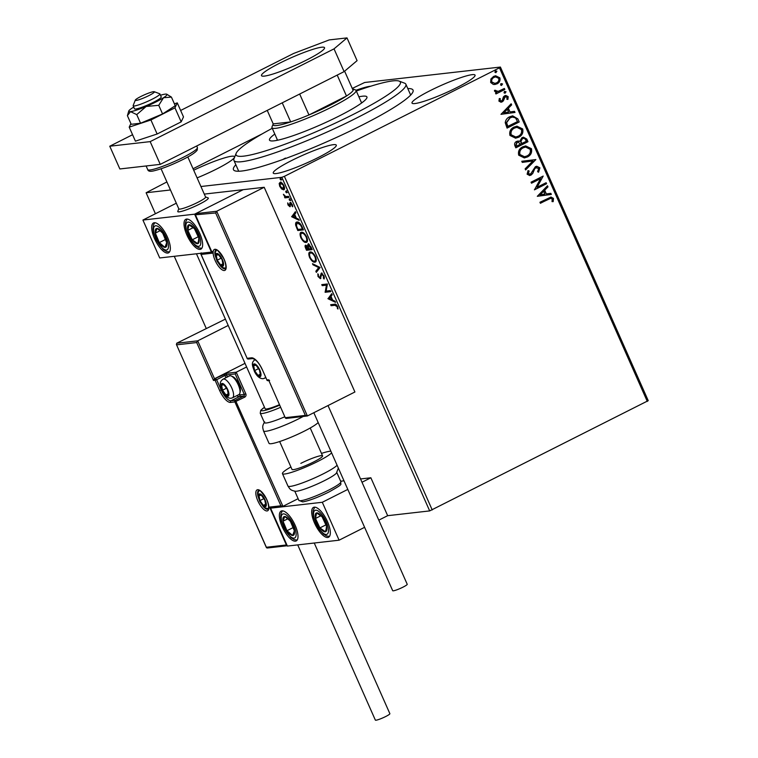 <?xml version="1.0" encoding="UTF-8"?>
<svg xmlns="http://www.w3.org/2000/svg" width="758" height="758" viewBox="0 0 758 758"><rect width="100%" height="100%" fill="white"/><g stroke="black" fill="none" stroke-linecap="round" stroke-linejoin="round"><path stroke-width="1.14" d="M407.785 88.553A98.218 12.318 156.1 0 1 412.958 91.851A98.218 12.318 156.1 0 1 361.225 125.582A98.218 12.318 156.1 0 1 234.809 170.796A98.218 12.318 156.1 0 1 235.842 164.751M318.104 157.598A34.48 4.321 -23.9 0 0 336.296 145.138A34.48 4.321 -23.9 0 0 291.442 160.63A34.48 4.321 -23.9 0 0 273.25 173.08A34.48 4.321 -23.9 0 0 318.104 157.598M370.766 86.204A34.48 4.321 -23.9 0 0 355.966 90.278M197.099 177.884A34.48 4.321 -23.9 0 0 216.305 169.176A34.48 4.321 -23.9 0 0 234.497 156.716A34.48 4.321 -23.9 0 0 193.697 170.209M456.866 87.587A34.48 4.321 -23.9 0 0 475.058 75.137A34.48 4.321 -23.9 0 0 430.203 90.619A34.48 4.321 -23.9 0 0 412.011 103.079A34.48 4.321 -23.9 0 0 456.866 87.587M352.262 88.43L364.664 82.489L500.394 67.055L648.232 400.65L429.682 510.911L387.66 515.686L370.861 477.777L360.543 478.952M281.625 188.979L279.721 186.307L279.181 183.474L280.214 182.318C281.37 182.157 282.63 183.322 283.994 185.814C284.866 188.363 284.714 189.699 283.53 189.803L281.625 188.979L282.308 188.628L283.899 189.699M289.054 197.393L284.913 197.866L284.468 196.843L285.074 196.777L283.407 194.285L285.719 196.53L288.599 196.369L289.054 197.393M287.983 204.944L287.689 202.907L289.452 205.75L290.191 202.623L292.342 204.641L292.711 206.801L290.665 203.646L289.926 206.763L287.983 204.944L288.419 204.726M289.452 205.75L290.428 205.03M290.39 204.044L290.39 202.68L289.698 203.03L290.191 202.623M291.46 203.296L290.38 203.93M302.082 226.803L303.446 229.882L297.79 230.527L295.705 225.334C295.393 223.108 295.847 222.009 297.07 222.037C298.633 221.696 300.31 223.288 302.082 226.803M296.444 222.217L297.07 222.037M312.192 249.619L306.535 250.263L305.701 248.387C304.849 246.359 304.868 245.289 305.749 245.166L307.502 246.274L308.023 244.019L311.017 246.966L312.192 249.619M320.103 267.479L316.332 272.378L315.84 271.26L318.701 267.546L312.988 264.807L312.495 263.699L320.103 267.479M330.355 290.608L330.81 291.631L325.154 292.275L326.433 285.16L322.216 285.643L321.762 284.62L327.418 283.975L326.148 291.091L330.355 290.608M334.875 305.284L331.113 305.711L330.659 304.697L334.477 304.261C335.32 303.731 336.344 304.47 337.537 306.459L337.992 309.037L336.959 306.535L334.875 305.284L335.567 304.934L331.113 305.711M429.682 510.911L281.843 177.306L200.927 186.515M170.465 189.974L146.114 192.75L155.418 213.747M174.274 256.308L206.204 328.347M328.015 298.737L331.72 293.678L332.203 294.786L331 296.35L332.648 300.083L335.064 301.239L335.557 302.347L328.015 298.737L328.64 298.216L327.939 298.567M323.979 275.874L324.064 279.001L323.41 278.205L323.429 276.016L321.657 274.273L320.378 278.707L318 276.481L317.829 273.809L318.587 276.433L319.895 277.684L321.212 273.25L323.979 275.874M322.671 273.97L321.25 274.671M319.895 277.684L321.051 276.632L321.051 275.315L320.359 275.666M315.679 261.804L314.816 262.183C313.234 262.439 311.491 260.875 309.586 257.483C308.373 253.93 308.601 252.101 310.268 251.978C311.851 251.732 313.594 253.314 315.499 256.725C316.673 260.231 316.446 262.05 314.816 262.183L315.356 262.031M309.7 252.139L310.268 251.978M306.933 242.067L306.071 242.446C304.489 242.712 302.745 241.139 300.841 237.756C299.637 234.203 299.865 232.365 301.523 232.251C303.105 231.995 304.849 233.578 306.753 236.998C307.928 240.494 307.701 242.314 306.071 242.446L306.611 242.295M300.954 232.412L301.523 232.251M291.688 216.75L295.383 211.681L295.876 212.79L294.663 214.362L296.321 218.086L298.737 219.252L299.23 220.36L291.688 216.75L292.304 216.229L291.612 216.58M290.229 200.595L289.234 199.875L289.329 198.975L290.087 200.671L290.181 199.771M290.778 200.32L289.926 199.525L289.234 199.875L289.329 198.975M286.761 192.769L285.766 192.049L285.861 191.149L286.619 192.845L286.714 191.945M287.31 192.494L286.458 191.698L285.766 192.049L285.861 191.149M281.114 180.016L280.119 179.295L280.204 178.386L280.962 180.091L281.057 179.182M281.654 179.741L280.811 178.945L280.119 179.295L280.204 178.386M146.114 192.75L166.902 181.939M193.053 168.75L262.259 133.834M493.354 84.479L490.663 82.47L490.909 78.984L493.629 76.406L495.637 75.772L499.854 77.837C500.441 80.623 499.475 82.641 496.945 83.892L493.354 84.479M504.819 89.482L495.95 93.964L495.495 92.94L496.803 92.287L494.557 91.244L494.51 90.316L498.271 91.348L504.373 88.468L504.819 89.482L495.903 93.859M497.343 91.51L498.271 91.348M498.925 101.117L499.314 98.512L500.346 98.72L499.986 100.501L501.616 100.88L502.317 100.236L503.454 96.835L504.676 95.802L505.813 95.451L508.192 96.664L507.926 99.374L506.837 99.203L507.149 97.327L505.169 96.797L503.34 100.861L502.118 101.885L501.047 102.216L498.925 101.117M500.953 101.051L501.616 100.88M505.605 96.645L504.43 97.469M517.856 118.892L519.221 121.972L507.074 128.102L505.226 122.711C505.643 119.868 507.121 117.897 509.679 116.798L512.673 115.841L517.856 118.892L519.221 121.972M527.966 141.708L515.819 147.829L514.985 145.953C514.189 143.887 514.739 142.362 516.643 141.386L519.78 141.32L521.949 137.662L523.465 137.198L526.791 139.055L527.966 141.708L515.772 147.734M535.878 159.568L525.616 169.944L525.133 168.835L532.912 160.961L522.271 162.383L521.779 161.274L535.878 159.568L525.531 169.745M546.13 182.706L546.584 183.72L534.437 189.851L540.558 178.651L531.5 183.218L531.045 182.195L543.192 176.064L537.1 187.264L546.13 182.706M548.47 199.212L540.397 203.286L539.942 202.263L551.009 197.033L553.473 198.406L553.179 201.628L552.014 201.581L552.231 199.051L550.734 198.312L540.35 203.182M647.304 401.427L499.475 67.832L284.392 176.339L432.221 509.945M537.308 196.313L547.484 185.767L547.977 186.875L544.689 190.201L546.347 193.925L550.839 193.328L551.331 194.436L537.308 196.313M539.914 167.831L538.587 172.151L537.602 171.63L538.711 168.532L535.83 167.708L534.778 168.646L532.628 173.686L529.709 175.534L527.123 174.198L528.042 170.597L529.141 171.014L528.373 173.582L530.505 174.141L535.394 166.684L536.797 166.248L539.914 167.831L538.265 172.18M536.55 167.471L534.778 168.646M529.662 174.368L530.505 174.141M527.369 156.991L524.356 157.92L518.709 155.201C517.894 151.306 519.258 148.511 522.793 146.815L525.701 145.906L531.434 148.682C532.201 152.529 530.846 155.295 527.369 156.991L524.195 157.929M518.633 137.255L515.611 138.183L509.963 135.464C509.149 131.579 510.513 128.784 514.047 127.079L516.956 126.169L522.688 128.945C523.456 132.792 522.11 135.559 518.633 137.255L515.449 138.202M500.972 114.325L511.157 103.77L511.65 104.888L508.362 108.214L510.011 111.938L514.502 111.341L514.995 112.449L500.972 114.325L514.995 112.449M504.316 91.481L505.709 91.822L505.074 93.187L504.013 92.808L504.648 91.453L506.031 91.784L504.951 93.291M500.849 83.664L502.241 84.005L501.606 85.36L500.545 84.981L501.18 83.626L502.563 83.967L501.483 85.465M495.201 70.901L496.585 71.243L495.95 72.607L494.889 72.228L495.524 70.864L496.907 71.205L495.827 72.711M281.843 177.306L284.392 176.339M499.475 67.832L500.394 67.055M285.453 158.071A94.039 11.796 -23.9 0 0 282.734 159.521M550.839 197.052L553.473 198.406M553.15 198.444L552.857 201.656M550.573 198.34L548.148 199.25M547.248 186.004L547.977 186.875M547.655 186.913L544.689 190.201M544.367 190.239L546.347 193.925M550.516 193.375L551.331 194.436M551.009 194.474L537.299 196.303M543.638 191.262L539.876 194.787L544.907 194.124L543.638 191.262L540.198 194.749M545.855 182.839L546.584 183.72M546.262 183.758L534.39 189.746M531.453 183.114L540.558 178.651M542.965 176.339L537.1 187.264M536.38 167.48L535.499 167.745M534.456 168.683L532.628 173.686M532.296 173.715L531.007 175.136M530.685 175.174L529.548 175.553M527.956 170.73L529.141 171.014M528.819 171.052L528.373 173.582M528.051 173.62L530.183 174.179M536.626 166.277L539.592 167.859M522.262 162.373L532.912 160.961M525.54 145.924L531.434 148.682M531.112 148.72C531.879 152.557 530.524 155.333 527.047 157.029M525.502 147.109L522.916 147.876C520.121 149.222 519.012 151.458 519.609 154.566L524.337 156.735M523.238 147.838C520.443 149.184 519.344 151.42 519.931 154.528L524.498 156.726L526.914 155.977C529.7 154.632 530.799 152.415 530.202 149.345L525.664 147.09L522.916 147.876M517.828 140.988L519.78 141.32M523.304 137.217L526.791 139.055M526.469 139.093L527.644 141.746M523.153 138.43L522.082 138.723L520.623 141.414L521.428 143.632L526.27 141.32L525.749 140.145C525.057 138.515 523.939 138.022 522.404 138.686L520.945 141.376L521.75 143.594M517.904 142.125L516.795 142.428L515.819 145.166L516.293 146.218L520.509 144.219L518.065 142.106L517.117 142.39L516.141 145.129L516.615 146.18M522.082 138.723L522.982 138.439M516.795 126.188L522.688 128.945M522.366 128.983C523.134 132.83 521.779 135.597 518.301 137.293M516.757 127.372L514.17 128.14C511.375 129.495 510.276 131.721 510.864 134.829L515.592 137.008M514.502 128.102C511.697 129.457 510.598 131.684 511.186 134.791L515.753 136.99L518.169 136.241C520.954 134.896 522.054 132.688 521.457 129.609L516.928 127.353L514.17 128.14M518.898 122.01L507.036 127.998M512.512 115.86L517.534 118.93M512.332 117.083L509.812 117.86L506.287 122.711L507.547 126.491L517.525 121.583L515.516 117.916L512.493 117.054L510.134 117.822L506.609 122.673L507.869 126.453M510.92 104.017L511.65 104.888M511.318 104.926L508.362 108.214M508.031 108.252L510.011 111.938M514.189 111.379L514.673 112.487M507.31 109.275L503.539 112.8L508.571 112.127L507.31 109.275L503.862 112.762M499.266 98.597L500.346 98.72M500.024 98.758L499.986 100.501M499.664 100.539L501.294 100.918M505.652 95.47L508.192 96.664M507.869 96.702L507.595 99.402M505.444 96.654L504.847 96.835M504.108 97.507L504.004 99.023M503.682 99.052L503.34 100.861M503.018 100.899L502.118 101.885M501.796 101.923L500.886 102.235M494.51 90.354L495.675 90.325M495.353 90.363L495.723 90.865M495.391 90.903L497.949 91.386M504.089 88.601L504.496 89.52M495.486 75.791L499.854 77.837M499.531 77.875C500.119 80.661 499.152 82.679 496.623 83.92L496.945 83.892M496.623 83.92L494.728 84.545M495.561 76.937L493.761 77.458C491.857 78.368 491.08 79.865 491.43 81.959L494.69 83.389M494.083 77.42C492.179 78.33 491.411 79.827 491.752 81.921L494.851 83.371L496.499 82.859C498.394 81.959 499.152 80.471 498.764 78.387L495.723 76.918L493.761 77.458M331.805 305.36L331.464 304.602M337.992 308.241L337.329 308.572M337.727 306.943L337.177 307.217M337.452 306.289L336.959 306.535M336.618 305L335.567 304.934M328.64 298.216L331.871 294.019M335.178 301.485L328.716 298.387M330.611 296.852L329.351 298.5L331.881 299.713L330.611 296.852L331.113 296.605M332.374 299.457L331.881 299.713M330.696 291.375L325.154 292.275M325.845 291.925L325.059 292.057M325.75 291.707L327.124 284.809L326.433 285.16M327.124 284.809L322.216 285.643M322.908 285.292L322.567 284.525M324.377 278.177L323.41 278.205M324.102 277.854L324.367 277.068M323.931 275.77L323.429 276.016M320.89 278.357L319.715 277.674M318.512 276.225L318 276.481M318.379 275.154L318.322 274.349M320.596 277.333L321.051 276.632L320.596 277.333M321.051 275.315L321.904 272.899M316.872 271.677L316.541 270.909L315.84 271.26M316.541 270.909L318.701 267.546M319.402 267.195L313.679 264.457L312.988 264.807M315.508 261.832L312.921 260.771M310.088 257.237L309.586 257.483M309.529 254.697L310.079 252.016M312.77 252.992L310.714 253.001C309.397 253.096 309.207 254.555 310.145 257.369C311.69 260.108 313.092 261.368 314.362 261.159L315.489 260.686L316.238 259.179M311.415 252.651L310.714 253.001C311.993 252.784 313.395 254.063 314.93 256.829L315.423 256.583M314.362 261.159C315.669 261.065 315.859 259.624 314.93 256.829M312.078 249.354L306.535 250.263M307.227 249.913L306.895 249.145M305.834 246.492L305.9 245.166M308.013 246.018L307.502 246.274M308.203 245.924L308.714 243.669M309.558 244.758L308.866 244.834M307.132 245.848L306.611 245.99M306.905 245.838L306.213 246.189L306.668 249.174L308.478 248.965L306.033 246.236L306.725 245.886M308.743 248.198L308.25 248.444M308.97 248.719L308.478 248.965M309.169 244.682L308.174 246.757L309.056 248.899L311.159 248.662L308.298 245.09L308.989 244.739M311.14 247.241L310.638 247.496M311.661 248.406L311.159 248.662M306.763 242.105L304.176 241.044M301.343 237.5L300.841 237.756M300.784 234.961L301.333 232.28M304.024 233.256L301.978 233.265C300.661 233.369 300.462 234.819 301.4 237.642C302.944 240.381 304.346 241.641 305.616 241.432L306.744 240.959L307.492 239.452M302.669 232.914L301.978 233.265C303.247 233.057 304.65 234.326 306.185 237.093L306.687 236.847M305.616 241.432C306.924 241.328 307.113 239.888 306.185 237.093M303.333 229.627L297.79 230.527M298.481 230.176L298.15 229.418M296.331 225.022L295.705 225.334M296.312 224.567L296.833 222.075M298.216 222.7L297.022 223.193L296.482 225.818L297.922 229.437L302.414 228.925L300.575 225.117L297.524 223.051L299.628 223.06M302.916 228.679L302.414 228.925M301.097 224.861L300.575 225.117M292.304 216.229L295.535 212.032M298.841 219.488L292.38 216.4M294.275 214.865L293.014 216.513L295.544 217.717L294.275 214.865L294.777 214.618M296.046 217.47L295.544 217.717M290.143 205.399L289.613 205.664M290.39 202.68L290.882 202.272M292.721 205.93L292.067 206.261M290.399 206.413L289.395 205.75M289.926 199.525L290.02 198.624M288.94 197.137L284.913 197.866M285.614 197.516L285.245 196.692M285.614 196.502L285.074 196.777M284.079 194.834L283.606 195.081M286.458 191.698L286.552 190.798M279.873 184.194L279.873 183.123L279.181 183.474M279.873 183.123L280.905 181.967M282.08 183.123L280.365 183.427L280.223 186.25L283.075 188.78L284.553 187.643M281.36 182.991L280.668 183.341L283.918 185.663M283.075 188.78L283.492 185.881M280.811 178.945L280.905 178.035M205.541 196.928L208.109 197.895A16.714 2.094 156.1 0 1 208.336 198.084A16.714 2.094 156.1 0 1 199.515 204.129A16.714 2.094 156.1 0 1 177.77 211.634A16.714 2.094 156.1 0 1 177.789 211.34L178.793 208.782M199.79 233.492A16.714 6.159 63.2 0 1 200.861 249.155A16.714 6.159 63.2 0 1 186.866 234.961A16.714 6.159 63.2 0 1 185.805 219.299A16.714 6.159 63.2 0 1 199.79 233.492M154.547 238.637A16.714 6.159 -116.8 0 0 168.541 252.831A16.714 6.159 -116.8 0 0 167.48 237.169A16.714 6.159 -116.8 0 0 153.486 222.975A16.714 6.159 -116.8 0 0 154.547 238.637M142.921 220.047L194.626 214.173L211.425 252.082L159.72 257.957L142.921 220.047L176.32 203.201M194.626 214.173L243.195 189.671L204.281 194.095M282.222 526.744A16.714 6.159 63.2 0 1 281.152 511.082A16.714 6.159 63.2 0 1 295.146 525.275A16.714 6.159 63.2 0 1 296.217 540.937A16.714 6.159 63.2 0 1 282.222 526.744M327.465 521.599A16.714 6.159 -116.8 0 0 313.471 507.405A16.714 6.159 -116.8 0 0 314.542 523.067A16.714 6.159 -116.8 0 0 328.536 537.261A16.714 6.159 -116.8 0 0 327.465 521.599M322.302 502.279L339.101 540.189L287.386 546.073L270.587 508.163L322.302 502.279L347.808 489.412M340.664 481.216L344.009 480.828M362.002 482.249L370.861 477.777M339.101 540.189L364.607 527.322M378.801 520.159L387.66 515.686M270.587 508.163L271.459 507.718M154.073 91.671A10.451 1.308 -23.9 0 0 143.916 95.044A10.451 1.308 -23.9 0 0 135.303 100.113A10.451 1.308 -23.9 0 0 135.606 100.454A10.451 1.308 -23.9 0 0 146.967 96.531A10.451 1.308 -23.9 0 0 154.253 91.709A10.451 1.308 -23.9 0 0 154.073 91.671M154.253 91.709L159.692 93.765A14.629 1.838 156.1 0 1 159.9 93.926A14.629 1.838 156.1 0 1 148.663 100.899A14.629 1.838 156.1 0 1 133.597 105.997A14.629 1.838 156.1 0 1 133.152 105.779A14.629 1.838 156.1 0 1 133.162 105.523L135.303 100.113M161.075 168.788L178.841 208.895A14.629 1.838 -23.9 0 0 179.286 209.113A14.629 1.838 -23.9 0 0 194.351 204.016A14.629 1.838 -23.9 0 0 205.589 197.042L187.823 156.934M208.336 198.084A16.714 2.094 156.1 0 1 195.498 206.053A16.714 2.094 156.1 0 1 178.282 211.88A16.714 2.094 156.1 0 1 177.77 211.634M245.005 363.357L214.514 378.744L197.715 340.835L196.692 342.55L176.652 344.833L176.709 343.222L197.715 340.835L228.205 325.447M176.709 343.222L225.401 319.118M267.422 547.93L266.446 547.674L176.368 344.388L266.361 547.267L286.401 544.983L269.602 507.074L280.915 505.794L282.942 506.344L298.121 498.688M280.915 505.794L234.885 401.92L230.517 402.413A13.796 5.079 63.2 0 1 219.64 390.512L215.111 380.279L213.491 380.459L214.514 378.744L227.021 373.258L236.231 372.206L246.606 366.976M286.401 544.983L287.14 545.504M269.602 507.074L271.629 507.633M271.241 507.746L282.942 506.344L235.416 400.262L243.744 396.055L239.386 396.557L231.057 400.755L235.416 400.262A1.251 1.156 83.5 0 0 234.885 401.92L244.73 397.135A2.511 2.312 83.5 0 0 245.81 393.819L236.231 372.206L235.207 373.921L226.481 374.916L227.4 376.982M286.382 418.35L285.321 417.686L305.36 415.403L307.388 415.962L354.915 391.99L264.201 187.283L243.195 189.671L195.668 213.642L216.674 211.255L264.201 187.283M286.041 418.463L307.388 415.962L216.674 211.255L215.651 212.97L195.318 214.817L212.117 252.727L212.467 251.552M195.668 213.642L195.611 215.253L212.411 253.163L201.107 254.451L247.127 358.316L251.495 357.823A13.796 5.079 63.2 0 1 262.372 369.724L266.911 379.957L268.522 379.777L285.406 418.094L268.522 379.777L269.583 380.44M201.154 252.84L200.813 254.006L247.08 358.212M259.558 376.015A6.272 2.312 -116.8 0 0 260.43 375.115A6.272 2.312 -116.8 0 0 259.463 370.056A6.272 2.312 -116.8 0 0 256.071 365.271A6.272 2.312 -116.8 0 0 253.646 365.546A6.272 2.312 -116.8 0 0 254.612 370.605A6.272 2.312 -116.8 0 0 258.004 375.39A6.272 2.312 -116.8 0 0 259.558 376.015M259.454 375.144L260.43 375.115L259.463 370.056L256.071 365.271L253.646 365.546L254.612 370.605L258.004 375.39L259.454 375.144M255.778 364.475L253.646 365.546M258.658 368.568L254.612 370.605M260.392 374.187L258.004 375.39M227.495 395.591A6.272 2.312 -116.8 0 0 228.366 394.691A6.272 2.312 -116.8 0 0 227.4 389.631A6.272 2.312 -116.8 0 0 224.008 384.846A6.272 2.312 -116.8 0 0 221.582 385.121A6.272 2.312 -116.8 0 0 222.549 390.18A6.272 2.312 -116.8 0 0 225.95 394.965A6.272 2.312 -116.8 0 0 227.495 395.591M227.391 394.71L228.366 394.691L227.4 389.631L224.008 384.846L221.582 385.121L222.549 390.18L225.95 394.965L227.391 394.71M231.247 375.996L232.829 376.66A9.03 3.326 63.2 0 1 238.353 383.16A9.03 3.326 63.2 0 1 240.295 391.46L239.888 393.127A10.451 3.847 -116.8 0 0 237.642 383.52A10.451 3.847 -116.8 0 0 231.247 375.996A10.451 3.847 -116.8 0 0 230.006 375.779A10.451 3.847 -116.8 0 0 229.494 375.921L223.042 379.18A10.451 3.847 63.2 0 1 223.553 379.028A10.451 3.847 63.2 0 1 231.503 387.404A10.451 3.847 63.2 0 1 232.46 397.836L230.982 398.272C227.751 398.291 224.899 395.922 222.416 391.166C220.455 385.291 218.626 382.392 223.042 379.18M232.46 397.836L238.912 394.577A10.451 3.847 -116.8 0 0 239.888 393.127M223.714 384.05L221.582 385.121M226.604 388.143L222.549 390.18M228.329 393.762L225.95 394.965M264.893 506.022A6.272 2.312 -116.8 0 0 265.764 505.122A6.272 2.312 -116.8 0 0 264.788 500.062A6.272 2.312 -116.8 0 0 261.396 495.268A6.272 2.312 -116.8 0 0 258.971 495.552A6.272 2.312 -116.8 0 0 259.947 500.612A6.272 2.312 -116.8 0 0 263.339 505.397A6.272 2.312 -116.8 0 0 264.893 506.022M264.788 505.141L265.764 505.122L264.788 500.062L261.396 495.268L258.971 495.552L259.947 500.612L263.339 505.397L264.788 505.141M261.103 494.472L258.971 495.552M263.992 498.565L259.947 500.612M265.726 504.193L263.339 505.397M222.17 265.594A6.272 2.312 -116.8 0 0 223.042 264.694A6.272 2.312 -116.8 0 0 222.066 259.624A6.272 2.312 -116.8 0 0 218.674 254.84A6.272 2.312 -116.8 0 0 216.248 255.114A6.272 2.312 -116.8 0 0 217.224 260.184A6.272 2.312 -116.8 0 0 220.616 264.968A6.272 2.312 -116.8 0 0 222.17 265.594M222.056 264.713L223.042 264.694L222.066 259.624L218.674 254.84L216.248 255.114L217.224 260.184L220.616 264.968L222.056 264.713M218.38 254.044L216.248 255.114M221.27 258.137L217.224 260.184M223.004 263.765L220.616 264.968M159.711 229.721A10.451 3.847 -116.8 0 0 157.039 228.414A10.451 3.847 -116.8 0 0 155.333 233.104A10.451 3.847 -116.8 0 0 159.303 242.588A10.451 3.847 -116.8 0 0 164.979 247.392A10.451 3.847 -116.8 0 0 166.694 242.702A10.451 3.847 -116.8 0 0 162.724 233.218A10.451 3.847 -116.8 0 0 159.711 229.721M160.118 230.697L157.039 228.414L155.333 233.104L159.303 242.588L164.979 247.392L166.694 242.702L162.724 233.218L160.118 230.697L155.333 233.104M165.566 239.433L159.303 242.588M287.377 517.828A10.451 3.847 -116.8 0 0 284.714 516.52A10.451 3.847 -116.8 0 0 283.009 521.21A10.451 3.847 -116.8 0 0 286.979 530.704A10.451 3.847 -116.8 0 0 292.654 535.499A10.451 3.847 -116.8 0 0 294.36 530.808A10.451 3.847 -116.8 0 0 290.39 521.324A10.451 3.847 -116.8 0 0 287.377 517.828M287.784 518.804L284.714 516.52L283.009 521.21L286.979 530.704L292.654 535.499L294.36 530.808L290.39 521.324L287.784 518.804L283.009 521.21M293.242 527.54L286.979 530.704M326.726 530.022A10.451 3.847 -116.8 0 0 326.499 526.204A10.451 3.847 -116.8 0 0 322.084 516.766A10.451 3.847 -116.8 0 0 316.588 512.901A10.451 3.847 -116.8 0 0 315.499 518.463A10.451 3.847 -116.8 0 0 319.914 527.9A10.451 3.847 -116.8 0 0 325.419 531.775A10.451 3.847 -116.8 0 0 326.726 530.022M326.196 528.876L326.499 526.204L322.084 516.766L316.588 512.901L315.499 518.463L319.914 527.9L325.419 531.775L326.196 528.876M320.909 515.734L315.499 518.463M325.997 524.839L319.914 527.9M199.06 241.906A10.451 3.847 -116.8 0 0 198.833 238.097A10.451 3.847 -116.8 0 0 194.418 228.66A10.451 3.847 -116.8 0 0 188.913 224.794A10.451 3.847 -116.8 0 0 187.832 230.356A10.451 3.847 -116.8 0 0 192.248 239.793A10.451 3.847 -116.8 0 0 197.743 243.669A10.451 3.847 -116.8 0 0 199.06 241.906M198.52 240.76L198.833 238.097L194.418 228.66L188.913 224.794L187.832 230.356L192.248 239.793L197.743 243.669L198.52 240.76M193.243 227.627L187.832 230.356M198.321 236.733L192.248 239.793M338.343 468.056L336.448 473.087A22.986 2.88 156.1 0 1 324.576 480.581A22.986 2.88 156.1 0 1 295.44 491.26C290.238 490.331 289.982 489.033 287.945 486.039A27.165 3.411 -23.9 0 0 323.278 473.835A27.165 3.411 -23.9 0 0 337.092 465.241M300.822 463.375A16.714 2.094 156.1 0 1 322.576 455.871A16.714 2.094 156.1 0 1 313.755 461.906A16.714 2.094 156.1 0 1 292.001 469.41L279.655 441.544M331.606 452.848A27.165 3.411 156.1 0 1 317.791 461.442A27.165 3.411 156.1 0 1 282.45 473.646A27.165 3.411 156.1 0 1 290.92 466.956M321.487 453.417A27.165 3.411 156.1 0 1 330.876 451.2M280.621 407.302A22.986 2.88 156.1 0 1 267.716 412.181A22.986 2.88 156.1 0 1 260.231 413.195L264.438 422.67A22.986 2.88 -23.9 0 0 271.914 421.656A22.986 2.88 -23.9 0 0 284.819 416.777M196.445 253.778L265.129 408.761A16.714 2.094 -23.9 0 0 270.568 408.022A16.714 2.094 -23.9 0 0 279.465 404.687M303.086 416.521A27.165 3.411 156.1 0 1 272.359 429.729A27.165 3.411 156.1 0 1 263.519 430.932L269.014 443.316A27.165 3.411 -23.9 0 0 277.854 442.122A27.165 3.411 -23.9 0 0 318.171 422.519M314.248 543.012L389.868 713.666A7.94 0.995 156.1 0 1 385.68 716.537A7.94 0.995 156.1 0 1 375.352 720.1L297.714 544.898M328.015 405.558L407.217 584.266A7.94 0.995 156.1 0 1 401.721 587.772A7.94 0.995 156.1 0 1 393.364 590.814A7.94 0.995 156.1 0 1 392.691 590.709L313.821 412.722M130.897 123.535L129.211 127.145L135.426 141.168L157.133 134.005L181.171 121.877L183.493 116.922L177.277 102.889L174.406 103.837M129.211 127.145L150.918 119.972L157.133 134.005M150.918 119.972L174.956 107.854L181.171 121.877M174.956 107.854L177.277 102.889M306.346 60.147A34.48 4.321 -23.9 0 0 324.538 47.697A34.48 4.321 -23.9 0 0 279.683 63.179A34.48 4.321 -23.9 0 0 261.491 75.629A34.48 4.321 -23.9 0 0 306.346 60.147M132.565 134.716L109.768 146.218L150.169 141.623L334.032 48.863L347.003 37.9L329.228 39.918L293.63 53.458L180.631 110.469M347.003 37.9L357.084 60.649L344.113 71.612L334.032 48.863M109.768 146.218L119.849 168.958L160.251 164.363L344.113 71.612M150.169 141.623L160.251 164.363M133.73 107.096A20.902 2.625 -23.9 0 0 132.195 108.053A20.902 2.625 -23.9 0 0 128.756 111.047A20.902 2.625 -23.9 0 0 130.518 111.634L136.734 114.6L140.562 123.232L162.572 113.956L175.25 105.732L171.422 97.1L166.751 94.21A20.902 2.625 -23.9 0 0 165.216 94.134A20.902 2.625 -23.9 0 0 160.478 95.252M133.152 105.779L134.488 108.811A14.629 1.838 -23.9 0 0 153.523 102.245A14.629 1.838 -23.9 0 0 161.236 96.958L159.9 93.926M128.756 111.047L127.401 115.661L131.229 124.293L140.562 123.232M127.401 115.661L130.518 111.634A20.902 2.625 -23.9 0 0 146.19 106.461L158.744 105.315L162.572 113.956M136.734 114.6L146.19 106.461A20.902 2.625 -23.9 0 0 163.538 97.716L171.422 97.1M158.744 105.315L163.538 97.716A20.902 2.625 -23.9 0 0 166.751 94.21M272.264 128.301A89.861 11.266 -23.9 0 0 236.145 153.334A89.861 11.266 -23.9 0 0 236.013 154.812A89.861 11.266 -23.9 0 0 321.847 129.239A89.861 11.266 -23.9 0 0 400.413 82.243A89.861 11.266 -23.9 0 0 399.134 81.106A89.861 11.266 -23.9 0 0 356.326 91.045M399.134 81.106L404.573 83.162A94.039 11.796 156.1 0 1 405.871 84.214A94.039 11.796 156.1 0 1 405.918 84.346A94.039 11.796 156.1 0 1 324.187 133.313A94.039 11.796 156.1 0 1 233.919 160.412A94.039 11.796 156.1 0 1 233.871 160.289A94.039 11.796 156.1 0 1 234.004 158.744L236.145 153.334M362.599 102.264A53.287 6.68 -23.9 0 0 361.395 102.501M277.333 139.747A53.287 6.68 -23.9 0 0 276.357 140.476M358.875 96.816A53.287 6.68 156.1 0 1 366.929 96.939A53.287 6.68 156.1 0 1 366.957 97.005A53.287 6.68 156.1 0 1 320.643 124.757A53.287 6.68 156.1 0 1 269.497 140.116A53.287 6.68 156.1 0 1 269.469 140.041A53.287 6.68 156.1 0 1 274.813 134.062M352.697 88.885L355.417 89.908A45.973 5.761 156.1 0 1 356.042 90.42A45.973 5.761 156.1 0 1 331.786 107.03A45.973 5.761 156.1 0 1 271.98 127.676A45.973 5.761 156.1 0 1 272.027 126.861L273.098 124.151A43.888 5.505 -23.9 0 0 290.693 121.915A43.888 5.505 -23.9 0 0 308.961 114.96A43.888 5.505 -23.9 0 0 330.137 105.22A43.888 5.505 -23.9 0 0 346.482 96.029A43.888 5.505 -23.9 0 0 353.133 90.41A43.888 5.505 -23.9 0 0 352.697 88.885A43.888 5.505 -23.9 0 0 352.423 88.8M282.232 102.823L290.693 121.915L273.212 123.895A43.888 5.505 -23.9 0 0 273.098 124.151M299.675 94.03L308.961 114.96L346.482 96.029L337.206 75.099M273.212 123.895L267.233 110.393M353.133 90.41L344.615 71.186M306.204 248.131L305.701 248.387M297.401 228.262L296.899 228.518M302.423 227.58L301.93 227.836M290.361 204.054L289.689 204.395M267.072 510.949A11.702 4.311 63.2 0 1 257.843 500.849A11.702 4.311 63.2 0 1 257.663 489.715A11.702 4.311 63.2 0 1 266.892 499.816A11.702 4.311 63.2 0 1 267.072 510.949M262.969 506.202A10.451 3.847 -116.8 0 0 267.612 509.291A10.451 3.847 -116.8 0 0 268.114 509.139C268.067 510.75 270.075 506.155 266.153 498.461C261.349 491.639 258.914 488.967 258.848 490.445L258.705 490.483A10.451 3.847 -116.8 0 0 258.004 496.367M213.491 380.459L196.692 342.55M221.724 389.65L221.165 389.934A12.535 4.614 -116.8 0 0 231.057 400.755A1.251 1.156 83.5 0 0 230.517 402.413M238.685 394.691A11.285 4.16 -116.8 0 0 239.916 394.89A1.251 1.156 -96.5 0 1 239.386 396.557A12.535 4.614 63.2 0 1 236.771 395.657M225.941 377.711L224.955 375.494L216.636 379.701L221.165 389.934L219.64 390.512M239.916 394.89L244.284 394.397L235.207 373.921M215.642 378.612A1.251 1.156 83.5 0 0 215.111 380.279L216.636 379.701L215.642 378.612M223.97 374.414L224.955 375.494L226.481 374.916A1.251 1.156 83.5 0 1 227.021 373.258M245.81 393.819L244.284 394.397A1.251 1.156 -96.5 0 1 243.744 396.055L244.73 397.135M214.94 249.287A11.702 4.311 63.2 0 1 224.169 259.388A11.702 4.311 63.2 0 1 224.349 270.521A11.702 4.311 63.2 0 1 215.12 260.42A11.702 4.311 63.2 0 1 214.94 249.287M220.246 265.774A10.451 3.847 -116.8 0 0 224.889 268.853A10.451 3.847 -116.8 0 0 225.391 268.711C225.334 270.312 227.353 265.726 223.43 258.033C218.626 251.211 216.191 248.539 216.125 250.007L215.983 250.055A10.451 3.847 -116.8 0 0 215.281 255.929M305.36 415.403L215.651 212.97M268.086 380.687A1.251 1.156 -96.5 0 1 266.911 379.957L266.797 379.947A1.251 1.251 0 0 0 268.086 380.687L268.787 380.601M266.863 379.853L262.372 369.724M262.268 369.705C259.416 363.423 256.223 359.699 252.679 358.543A1.251 1.156 -96.5 0 1 251.495 357.823M247.127 358.316L247.023 358.297A1.251 1.251 0 0 0 248.311 359.036A1.251 1.156 -96.5 0 1 247.127 358.316M259.89 376.773A7.106 2.615 -116.8 0 0 259.786 370.018A7.106 2.615 -116.8 0 0 254.186 363.887A7.106 2.615 -116.8 0 0 254.29 370.643A7.106 2.615 -116.8 0 0 259.89 376.773M265.461 376.925A10.451 3.847 63.2 0 1 264.523 378.261L263.045 378.697C259.814 378.716 256.962 376.347 254.48 371.591C252.518 365.716 250.69 362.817 255.105 359.605M227.836 396.349A7.106 2.615 -116.8 0 0 227.722 389.593A7.106 2.615 -116.8 0 0 222.122 383.463A7.106 2.615 -116.8 0 0 222.227 390.218A7.106 2.615 -116.8 0 0 227.836 396.349M265.224 506.78A7.106 2.615 -116.8 0 0 265.12 500.024A7.106 2.615 -116.8 0 0 259.511 493.894A7.106 2.615 -116.8 0 0 259.624 500.65A7.106 2.615 -116.8 0 0 265.224 506.78M222.501 266.352A7.106 2.615 -116.8 0 0 222.388 259.596A7.106 2.615 -116.8 0 0 216.788 253.456A7.106 2.615 -116.8 0 0 216.902 260.221A7.106 2.615 -116.8 0 0 222.501 266.352M159.341 227.428A13.379 4.927 -116.8 0 0 153.741 231.758A13.379 4.927 -116.8 0 0 162.686 248.378A13.379 4.927 -116.8 0 0 168.285 244.048A13.379 4.927 -116.8 0 0 159.341 227.428M287.017 515.535A13.379 4.927 -116.8 0 0 281.417 519.865A13.379 4.927 -116.8 0 0 290.352 536.484A13.379 4.927 -116.8 0 0 295.952 532.154A13.379 4.927 -116.8 0 0 287.017 515.535M328.328 532.173A13.379 4.927 -116.8 0 0 322.387 515.213A13.379 4.927 -116.8 0 0 313.67 512.503A13.379 4.927 -116.8 0 0 319.611 529.463A13.379 4.927 -116.8 0 0 328.328 532.173M200.662 244.057A13.379 4.927 -116.8 0 0 194.721 227.097A13.379 4.927 -116.8 0 0 186.004 224.396A13.379 4.927 -116.8 0 0 191.945 241.357A13.379 4.927 -116.8 0 0 200.662 244.057M340.901 481.756C339.461 485.186 345.79 482.552 328.906 492.018C317.867 497.447 309.141 500.744 302.736 501.9L298.87 500.384A22.986 2.88 -23.9 0 0 328.773 490.066A22.986 2.88 -23.9 0 0 340.901 481.756L336.827 472.556M264.485 407.321A20.902 2.625 -23.9 0 0 268.105 409.528A20.902 2.625 -23.9 0 0 279.674 405.17M197.402 147.602L197.251 150.008C195.725 152.367 191.044 155.485 183.199 159.379C171.09 165.377 160.942 169.28 152.756 171.081C149.79 171.621 148.123 171.128 147.725 169.621A27.165 3.411 -23.9 0 0 183.066 157.418A27.165 3.411 -23.9 0 0 197.402 147.602L196.682 145.991M321.515 274.311L322.207 273.96M320.056 277.636L320.748 277.286M289.547 205.721L290.238 205.371M290.551 203.675L291.252 203.324M322.576 455.871L310.221 427.995M287.244 545.741L267.081 548.034M248.311 359.036L252.679 358.543M265.774 377.626L264.523 378.261M259.255 490.483L258.071 492.624L257.966 496.13L259.814 501.597L263.206 506.439L265.111 507.926L268.446 508.694M216.532 250.055L215.348 252.196L215.244 255.702L217.091 261.169L220.483 266.011L222.378 267.498L225.723 268.266M154.746 222.729L153.343 225.325L153.002 228.963L153.618 232.848L156.347 240.106L163.302 249.534L166.599 251.552L169.498 251.959M282.421 510.835L281.019 513.441L280.678 517.07L281.284 520.954L284.013 528.212L290.977 537.64L294.275 539.658L297.174 540.066M314.741 507.159L313.168 510.466L312.997 513.422L313.613 517.316L316.351 524.574L319.383 529.615L323.439 534.096L326.594 535.991L329.484 536.389M187.065 219.053L185.492 222.35L185.331 225.316L185.947 229.21L188.676 236.468L191.708 241.508L195.772 245.98L198.928 247.885L201.817 248.283M298.87 500.384L294.796 491.175M287.945 486.039L282.45 473.646M263.519 430.932C262.675 427.408 261.88 426.337 264.684 421.865M260.231 413.195L260.743 410.315L264.466 407.283M146.114 165.974L147.725 169.621M233.919 160.412L238.723 171.251M405.871 84.214L410.665 95.053M271.98 127.676L277.551 140.239M356.042 90.42L361.613 102.993"/></g></svg>
